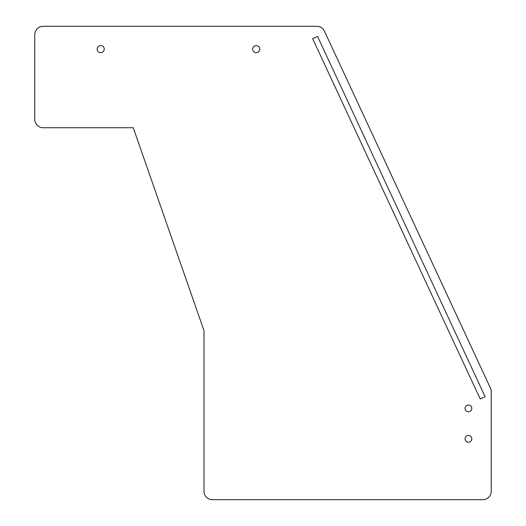 <?xml version="1.0" encoding="UTF-8"?>
<svg xmlns="http://www.w3.org/2000/svg" width="526" height="526" viewBox="0 0 526 526"><rect width="100%" height="100%" fill="white"/><g stroke="black" fill="none" stroke-linecap="round" stroke-linejoin="round"><path stroke-width="0.79" d="M252.684 49.122A3.55 3.55 0 0 0 256.234 52.672A3.55 3.55 0 0 0 259.785 49.122A3.55 3.55 0 0 0 256.234 45.571A3.55 3.55 0 0 0 252.684 49.122M465.043 408.4A3.38 3.38 0 0 0 468.423 411.786A3.38 3.38 0 0 0 471.802 408.4A3.38 3.38 0 0 0 468.423 405.02A3.38 3.38 0 0 0 465.043 408.4M465.043 438.835A3.38 3.38 0 0 0 468.423 442.215A3.38 3.38 0 0 0 471.802 438.835A3.38 3.38 0 0 0 468.423 435.456A3.38 3.38 0 0 0 465.043 438.835M97.139 49.122A3.55 3.55 0 0 0 100.69 52.672A3.55 3.55 0 0 0 104.24 49.122A3.55 3.55 0 0 0 100.69 45.571A3.55 3.55 0 0 0 97.139 49.122M34.755 119.29A8.455 8.455 0 0 0 43.204 127.746L133.262 127.746L203.983 330.63L203.983 491.245A8.455 8.455 0 0 0 212.438 499.7L482.796 499.7A8.455 8.455 0 0 0 491.245 491.245L491.245 391.673A8.455 8.455 0 0 0 490.456 388.109L324.45 31.185A8.455 8.455 0 0 0 316.784 26.3L43.204 26.3A8.455 8.455 0 0 0 34.755 34.755L34.755 119.29M480.225 398.984L485.13 396.703L317.572 36.445L312.628 38.641L480.225 398.984"/></g></svg>
